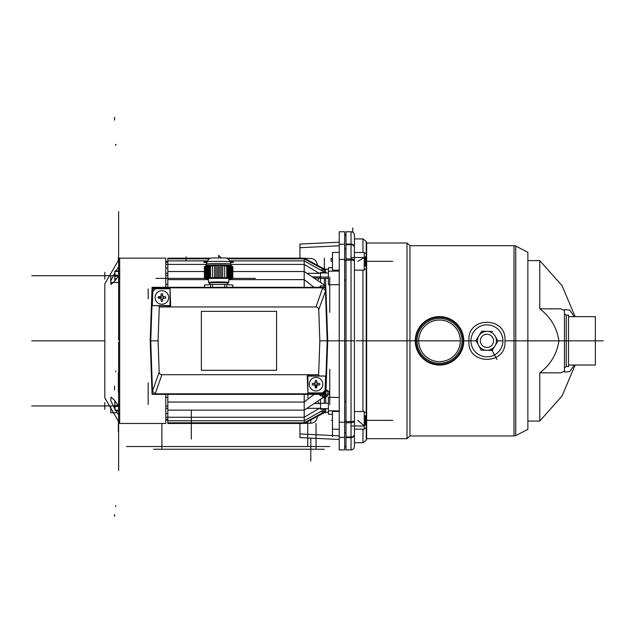 <?xml version="1.0" encoding="UTF-8"?>
<svg xmlns="http://www.w3.org/2000/svg" width="635" height="635" viewBox="0 0 635 635"><rect width="100%" height="100%" fill="white"/><g stroke="black" fill="none" stroke-linecap="round" stroke-linejoin="round"><path stroke-width="0.95" d="M362.95 429.173L362.95 442.738L354.417 442.738L354.417 434.38A3.389 2.58 180 0 1 351.028 436.959L346.012 436.959L346.012 231.743L351.028 231.743C353.084 231.95 354.219 233.077 354.417 235.133L354.417 446.532C354.219 448.588 353.084 449.715 351.028 449.921L351.028 437.618A3.389 3.231 180 0 0 354.417 434.38L354.417 429.173L364.244 429.173L364.244 411.551L354.417 411.551L354.417 258.381M354.417 270.113L364.244 270.113L364.244 252.492L354.417 252.492L354.417 238.927L362.95 238.927L366.228 241.443L366.641 242.991L366.641 340.828L356.179 340.828M354.417 424.672L354.417 420.545A3.389 2.199 180 0 1 354.417 420.553A3.389 2.199 180 0 1 351.028 422.743L351.028 437.618L346.012 437.618L346.012 449.921L351.028 449.921M362.95 442.738L366.228 440.222L366.641 438.674L366.641 340.828L406.995 340.828L406.995 242.991L366.641 242.991M415.941 340.828L417.06 340.828A22.463 22.463 180 0 0 439.515 363.291A22.463 22.463 180 0 0 461.978 340.828A22.463 22.463 180 0 0 439.515 318.373A22.463 22.463 180 0 0 417.06 340.828L415.941 340.828A23.582 23.582 180 0 0 439.515 364.411A23.582 23.582 180 0 0 463.098 340.828A23.582 23.582 180 0 0 439.515 317.254A23.582 23.582 180 0 0 415.941 340.828L415.258 340.828A24.257 24.257 180 0 0 439.515 365.085A24.257 24.257 180 0 0 463.772 340.828A24.257 24.257 180 0 0 439.515 316.579A24.257 24.257 180 0 0 415.258 340.828L406.995 340.828L406.995 438.674L409.964 435.959L409.964 245.705L406.995 242.991M468.971 340.828C466.661 316.143 507.23 316.143 504.92 340.828C507.23 365.522 466.661 365.522 468.971 340.828L463.772 340.828M409.964 245.705L514.025 245.705L514.025 435.959L515.747 435.602L527.868 429.379L527.868 252.285L515.747 246.062L515.747 340.828L504.92 340.828M564.459 370.586L564.459 372.078L569.762 371.57L574.246 365.022M564.459 311.079L564.459 309.586L569.762 310.094L574.246 316.643M539.766 308.832C550.481 316.857 556.863 327.525 558.911 340.828L594.003 340.828L558.911 340.828C556.863 354.139 550.481 364.808 539.766 372.832L560.713 372.824L564.459 371.157L564.459 310.507L560.713 308.84L539.766 308.832L539.766 260.612L527.868 260.612M603.25 340.828L595.352 340.828L595.352 365.022L568.523 365.022L568.523 340.828L595.352 340.828L595.352 316.643L568.523 316.643L568.523 340.828L566.261 340.828L566.261 315.087L568.523 315.087L568.523 366.578L566.261 366.578L564.459 367.673M527.868 421.053L539.766 421.053L539.766 372.832M460.319 340.828A20.804 20.804 180 0 0 439.515 320.032A20.804 20.804 180 0 0 418.719 340.828A20.804 20.804 180 0 0 439.515 361.632A20.804 20.804 180 0 0 460.319 340.828L417.06 340.828M346.012 236.093L346.012 258.921L351.028 258.921A3.389 2.199 0 0 1 354.417 261.112L354.417 261.112A3.389 1.008 0 0 0 351.028 260.104L351.028 422.743L346.012 422.743M354.417 247.285A3.389 2.58 180 0 0 351.028 244.705L351.028 244.046A3.389 3.231 180 0 1 354.417 247.285L354.417 247.269M354.417 411.551L354.417 420.545A3.389 1.008 180 0 1 351.028 421.561L346.012 421.561M346.012 401.542L344.662 401.542M346.012 421.156L344.662 421.164M346.012 432.76L344.662 432.784M332.462 267.668L328.398 267.748L328.398 284.829L339.241 284.631M339.241 271.089L328.398 271.193M325.691 288.861L325.691 278.408L325.691 288.861L325.691 278.408L325.691 288.861L325.691 285.861L320.5 285.861L320.5 287.306M325.691 269.74L325.691 272.986L325.691 269.351L328.398 269.28M328.398 412.385L325.691 412.313L325.691 408.678L325.691 412.655L325.691 408.678M325.691 403.257L325.691 392.795M339.241 397.47L328.398 397.272L328.398 414.218L332.462 414.298M339.241 244.253L339.241 231.743L344.662 231.743L344.662 244.253L339.241 244.253L339.241 449.921L344.662 449.921L344.662 437.412L339.241 437.412M346.012 235.013L344.662 234.99L344.662 259.445L339.241 259.445M344.662 244.253L344.662 422.211L339.241 422.211M344.662 259.445L344.662 446.675L346.012 446.651M332.462 436.412L332.462 411.551L339.241 411.432M332.462 252.492L339.241 252.373L332.462 252.492L332.462 270.113L339.241 270.224M339.241 245.801L299.942 247.713L299.942 244.078L339.241 242.173M299.942 258.167L299.942 247.713M304.459 258.31L310.983 258.516A6.437 6.437 0 0 1 317.214 265.176M317.214 416.489A6.437 6.437 0 0 1 310.983 423.148L304.459 423.354M299.942 423.489L299.942 437.586L339.241 439.491M339.241 435.864L299.942 433.951M339.241 410.932L328.398 410.821M346.012 248.904L344.662 248.88M346.012 260.501L344.662 260.501M344.662 280.122L346.012 280.122M165.783 284.29L167.823 284.29L167.823 279.63L208.47 279.63M228.798 279.63L304.205 279.63L314.047 287.306M165.783 275.606L167.823 275.606L167.823 271.534L204.406 271.534M232.862 271.534L304.205 271.534L325.691 285.861M319.405 287.306L320.5 285.861M165.783 268.089L167.823 268.089L167.823 264.414L206.438 264.414M230.83 264.414L304.205 264.414L319.31 273.328M317.444 280.329L319.437 278.074M165.783 264.39L167.823 264.39L167.823 260.882L207.367 260.882M229.902 260.882L304.205 260.882L324.993 272.518L320.5 272.518L320.5 273.328M319.73 273.328L320.5 272.518M165.783 262.255L167.823 262.255L167.823 287.306L167.823 258.842L209.423 258.842M167.823 260.882L167.823 258.167L210.923 258.167M227.846 258.842L304.205 258.842L324.668 269.962L320.5 270.002M93.401 340.828L104.807 340.828L104.807 283.916L119.674 258.167L165.783 258.167L165.783 287.306L165.783 261.556L167.823 261.556M226.346 258.167L304.205 258.167L324.35 269.018L322.929 269.018M165.783 397.375L167.823 397.375L167.823 402.034L304.205 402.034L314.055 394.359M165.783 406.059L167.823 406.059L167.823 410.131L304.205 410.131L325.691 395.859M319.405 394.359L320.5 395.803L325.691 395.803M165.783 413.575L167.823 413.575L167.823 417.251L304.205 417.251L319.31 408.337M317.444 401.336L319.437 403.59M165.783 417.274L167.823 417.274L167.823 420.783L304.205 420.783L324.993 409.146L320.5 409.146L320.5 408.337M319.73 408.337L320.5 409.146M165.783 419.41L167.823 419.41M167.823 420.783L167.823 422.823L304.205 422.823L324.668 411.694L320.5 411.655M165.783 420.108L167.823 420.108L167.823 394.359L167.823 423.489L304.205 423.489L324.35 412.647L322.929 412.647M325.691 272.907L325.691 272.399M320.5 395.803L320.5 394.359M320.5 403.59L320.5 399.304M325.691 285.806L325.691 278.408M325.691 272.986L325.691 269.01L324.334 269.01L324.334 269.78L324.334 258.167M320.5 278.074L320.5 282.353M165.783 422.14L165.783 394.359L165.783 423.489L119.674 423.489L119.674 258.167M31.75 340.828L104.807 340.828L104.807 397.748L119.674 423.489M115.11 410.71L114.832 401.225L115.11 410.71L118.626 410.71L118.626 428.609L118.626 405.868L114.387 400.169L111.054 397.177L110.752 400.741L114.832 408.805M116.007 410.71L118.626 414.957L118.626 405.868M114.832 272.859L110.752 280.924L111.054 284.488L114.387 281.495L118.626 275.796L118.626 266.708L116.007 270.954M328.398 272.986L320.54 272.986L320.54 278.408L328.398 278.408M115.11 270.954L114.832 273.328L114.832 270.954L114.832 271.447L114.832 270.954L118.626 270.954L118.626 253.055L118.626 275.796M115.11 271.447L118.626 271.447M115.11 275.209L114.832 278.074L114.832 273.328L115.11 275.209L118.626 275.209M115.11 276.185L118.34 276.185M115.538 279.956L115.11 279.956L114.832 278.074L115.173 280.44M115.11 279.956L115.11 280.44M328.398 403.257L320.54 403.257L320.54 408.678L328.398 408.678M115.11 410.218L118.626 410.218M115.11 401.709L115.538 401.709M115.11 405.471L118.34 405.471M115.11 406.456L118.626 406.456M114.832 408.337L114.832 401.225L114.832 408.337M161.885 374.706L318.651 374.706L319.834 340.828L318.746 309.57A2.707 2.707 0 0 0 316.039 306.951L159.266 306.951L158.083 340.828L159.179 372.094A2.707 2.707 0 0 0 161.885 374.706A2.707 2.707 0 0 1 159.179 372.094L158.083 340.828L159.266 306.951L316.039 306.951A2.707 2.707 0 0 1 318.746 309.57L319.834 340.828L318.651 374.706L161.885 374.706L155.202 393.827L152.495 391.216L150.733 340.828L152.495 290.449L152.813 291.362L155.519 288.75L170.021 288.75L170.688 305.935L152.313 305.602L152.813 291.362M325.945 391.747L327.724 340.828L325.938 289.917A2.715 2.707 134 0 0 323.239 287.306L154.686 287.306A2.715 2.707 46 0 0 151.979 289.917L150.201 340.828L151.979 391.747A2.715 2.707 -46 0 0 154.686 394.359L323.239 394.359A2.715 2.707 -134 0 0 325.945 391.747L325.43 391.216L322.723 393.827L322.58 397.827A6.715 6.715 0 0 0 329.438 391.216L325.43 391.216A2.715 2.707 -134 0 1 322.723 393.827L155.202 393.827L325.334 393.827L327.184 340.828L325.43 391.216L325.112 390.303L322.405 392.914L307.904 392.914L307.229 375.729L325.604 376.063L325.112 390.303L322.405 392.914L322.318 395.303A3.715 3.715 0 0 0 327.501 390.303L325.112 390.303M323.239 394.359L322.405 392.914M318.651 374.706L319.008 375.729M159.179 372.094L152.495 391.216L155.202 393.827L154.686 394.359M158.083 340.828L150.733 340.828L152.495 391.216L151.979 391.747M159.266 306.951L158.909 305.935M316.039 306.951L322.723 287.838L325.43 290.449L327.184 340.828L325.43 290.449L322.723 287.838L152.583 287.838L150.733 340.828L150.201 340.828L152.075 394.359L325.85 394.359L327.724 340.828L319.834 340.828M151.979 289.917L152.495 290.449A2.715 2.707 46 0 1 155.202 287.838L322.723 287.838L323.239 287.306M154.686 287.306L155.519 288.75M318.746 309.57L325.938 289.917M201.358 370.308L276.566 370.3L276.566 311.356L201.358 311.356L201.358 370.308L276.566 370.3L276.566 311.356L201.358 311.356L201.358 370.308M152.313 305.602L170.021 305.602L170.021 288.75L152.9 288.75L152.313 305.602L170.688 305.935M325.604 376.063L307.904 376.063L307.904 392.914L325.017 392.914L325.604 376.063L307.229 375.729M316.032 377.42A6.779 6.779 0 0 0 309.261 384.191A6.779 6.779 0 0 0 316.032 390.969A6.779 6.779 0 0 0 322.81 384.191A6.779 6.779 0 0 0 316.032 377.42M314.722 385.104A0.675 0.675 0 0 1 315.158 385.683L315.357 387.921L316.706 387.921L315.357 387.921L315.158 385.683L314.547 385.064A0.675 0.675 0 0 1 314.682 385.096M312.309 383.516L312.309 384.873L312.309 383.516L314.547 383.318L312.309 383.516L312.309 384.873L314.547 385.064A0.675 0.675 0 0 1 315.158 385.683M315.119 382.881A0.675 0.675 0 0 1 314.547 383.318L315.158 382.707A0.675 0.675 0 0 1 315.135 382.841M316.706 380.468L315.357 380.468L316.706 380.468L316.905 382.707L316.706 380.468L315.357 380.468L315.158 382.707A0.675 0.675 0 0 1 314.547 383.318M317.341 383.278A0.675 0.675 0 0 1 316.905 382.707L317.524 383.318A0.675 0.675 0 0 1 317.381 383.294M319.762 384.873L319.762 383.516L319.762 384.873L317.524 385.064L319.762 384.873L319.762 383.516L317.524 383.318A0.675 0.675 0 0 1 316.905 382.707M317.524 385.064L316.905 385.683A0.675 0.675 0 0 1 317.524 385.064A0.675 0.675 0 0 0 316.905 385.683L316.706 387.921L316.905 385.683L315.174 385.889M314.341 383.342L314.547 385.064L312.309 384.873M317.73 385.048L317.524 383.318L319.762 383.516M316.889 382.5L315.158 382.707L315.357 380.468M168.664 297.466A6.779 6.779 0 0 0 161.885 290.695A6.779 6.779 0 0 0 155.115 297.466A6.779 6.779 0 0 0 161.885 304.244A6.779 6.779 0 0 0 168.664 297.466M160.972 296.156A0.675 0.675 0 0 1 160.401 296.593L158.163 296.791L158.163 298.148L158.163 296.791L160.401 296.593L161.012 295.981A0.675 0.675 0 0 1 160.988 296.116M162.568 293.743L161.211 293.743L162.568 293.743L162.758 295.981L162.568 293.743L161.211 293.743L161.012 295.981A0.675 0.675 0 0 1 160.401 296.593M163.203 296.553A0.675 0.675 0 0 1 162.758 295.981L163.378 296.593A0.675 0.675 0 0 1 163.235 296.569M165.616 298.148L165.616 296.791L165.616 298.148L163.378 298.339L165.616 298.148L165.616 296.791L163.378 296.593A0.675 0.675 0 0 1 162.758 295.981M162.798 298.783A0.675 0.675 0 0 1 163.378 298.339L162.758 298.958A0.675 0.675 0 0 1 162.79 298.815M161.211 301.196L162.568 301.196L161.211 301.196L161.012 298.958L161.211 301.196L162.568 301.196L162.758 298.958A0.675 0.675 0 0 1 163.378 298.339M160.576 298.379A0.675 0.675 0 0 1 161.012 298.958L160.401 298.339A0.675 0.675 0 0 1 160.536 298.371M158.163 296.791L158.163 298.148L160.401 298.339A0.675 0.675 0 0 1 161.012 298.958M162.743 295.775L161.012 295.981L161.211 293.743M160.195 296.616L160.401 298.339L158.163 298.148M161.036 299.164L162.758 298.958L162.568 301.196M163.584 298.323L163.378 296.593L165.616 296.791M232.862 287.306L232.862 285.131A14.232 0.746 180 0 0 232.815 285.067L226.751 284.52A14.232 0.746 180 0 0 224.695 284.456L212.574 284.456A14.232 0.746 180 0 0 210.518 284.52L204.454 285.067A14.232 0.746 180 0 0 204.406 285.131L204.406 287.306M232.815 287.306L232.815 285.067M226.751 287.306L226.751 284.52M224.695 287.306L224.695 284.456M212.574 287.306L212.574 284.456M210.518 287.306L210.518 284.52M204.454 287.306L204.454 285.067M209.558 284.607L209.558 283.099A9.08 0.476 -0 0 1 210.772 282.861A9.08 0.476 -0 0 1 220.988 282.638A9.08 0.476 -0 0 1 227.711 283.099L227.711 284.607M209.598 283.147L208.518 282.527A10.16 0.532 -0 0 1 208.47 282.48A10.16 0.532 -0 0 1 218.638 281.948A10.16 0.532 -0 0 1 228.798 282.48A10.16 0.532 -0 0 1 228.759 282.527L227.679 283.147M208.47 278.781L204.454 278.424A14.232 0.746 -0 0 1 204.406 278.368A14.232 0.746 -0 0 1 204.454 278.305L204.454 266.621L206.486 265.454A12.192 0.635 -0 0 1 218.638 264.874A12.192 0.635 -0 0 1 230.783 265.454L232.815 266.621A14.232 0.746 -0 0 1 232.862 266.684L232.862 278.368A14.232 0.746 -0 0 1 232.815 278.424L228.798 278.781M204.406 278.368L204.406 266.684A14.232 0.746 -0 0 1 204.454 266.621L205.454 266.105L205.454 278.209L209.074 277.916L210.518 277.757L210.518 266.073L209.518 265.74L209.518 277.844M208.47 278.789L204.454 278.424A14.232 0.746 -0 0 1 204.454 278.305L205.454 278.209M204.454 278.305L210.518 277.757A14.232 0.746 -0 0 1 212.574 277.693L212.574 266.009A14.232 0.746 -0 0 0 210.518 266.073M210.518 277.757A14.232 0.746 -0 0 1 212.574 277.693L214.566 277.693L214.566 265.589L212.574 266.009M214.566 277.693L224.695 277.693L224.695 266.009A14.232 0.746 -0 0 1 226.751 266.073L226.751 277.757L227.751 277.844L227.751 265.74L226.751 266.073M222.702 277.693L222.702 265.589L224.695 266.009M212.574 277.693L224.695 277.693A14.232 0.746 -0 0 1 226.751 277.757L232.815 278.305L232.815 266.621L231.815 266.105L231.815 278.209L232.815 278.305A14.232 0.746 -0 0 1 232.862 278.368M227.751 277.844L231.815 278.209M211.82 257.961L225.457 257.961C227.941 257.993 229.735 260.064 230.83 264.152A12.192 0.635 -0 0 0 218.638 263.517A12.192 0.635 -0 0 0 206.438 264.152C207.542 260.064 209.336 257.993 211.82 257.961M206.367 278.154L206.367 265.7L205.454 266.105M206.812 278.09L206.812 265.668L207.724 265.414L207.724 278.035M206.367 265.7L206.812 265.668M208.161 277.963L208.161 265.541L207.724 265.414M209.074 277.916L209.074 265.454L208.161 265.541M209.074 265.454L209.518 265.74M215.924 277.701L215.924 265.247L214.566 265.589M217.281 277.693L217.281 265.263L215.924 265.247M218.638 277.701L218.638 265.081L222.702 265.589M217.281 265.263L218.638 265.081M219.988 277.693L219.988 265.263M221.345 277.701L221.345 265.247M228.195 277.916L228.195 265.454L227.751 265.74M229.108 277.963L229.108 265.541L228.195 265.454M229.552 278.035L229.552 265.414L229.108 265.541M230.465 278.09L230.465 265.668L229.552 265.414M230.902 278.154L230.902 265.7L230.465 265.668M230.902 265.7L231.815 266.105M475.996 340.495L478.885 335.836A9.485 9.485 180 0 0 478.592 345.321L475.996 340.495L481.767 331.184L492.712 331.518L481.767 331.184L478.885 335.836A9.485 9.485 180 0 1 482.457 332.478A9.485 9.485 0 0 1 496.427 341.122A9.485 9.485 0 0 1 481.949 348.893A9.485 9.485 0 0 1 482.457 332.478A9.485 9.485 180 0 1 495.3 336.344L497.896 341.17L495.3 336.344A9.485 9.485 180 0 1 495.006 345.829L492.125 350.48L481.179 350.147L478.592 345.321A9.485 9.485 180 0 0 495.006 345.829L497.896 341.17L492.125 350.48L481.179 350.147L475.996 340.495M365.26 266.033L365.26 258.715M366.522 261.302L365.26 261.302L365.26 256.572M365.26 425.093L365.26 415.631M346.012 233.37L346.012 448.294M527.868 340.828L564.459 340.828M346.012 340.828L354.417 340.828M463.502 340.828L465.534 340.828M463.24 340.828L461.875 340.828M415.528 340.828L413.496 340.828M566.245 340.828L564.269 340.828L566.261 340.828L566.261 366.578M476.179 340.828L470.956 340.828A15.994 15.994 93.8 0 0 486.95 356.822A15.994 15.994 93.8 0 0 502.936 340.828A15.994 15.994 93.8 0 0 486.95 324.842A15.994 15.994 93.8 0 0 470.956 340.828L468.479 340.828M578.009 340.828L515.747 340.828L515.747 435.602M497.713 340.828L502.936 340.828M514.58 340.828L576.382 340.828M339.781 340.828L344.662 340.828M339.82 340.828L327.724 340.828L325.85 287.306L152.067 287.306L150.201 340.828M341.947 340.828L340.868 340.828M352.79 227.933L352.79 232.243M344.662 422.211L344.662 437.412M344.662 254.135L344.662 237.847M344.662 266.724L344.662 414.941L344.662 266.724M344.662 425.783C344.662 449.62 344.662 449.62 344.662 425.783M316.786 416.719L317.222 416.719M310.785 419.949L310.785 423.156M310.785 438.11L310.785 461.042M304.554 423.299L310.983 423.148M354.147 340.828L331.113 340.828M332.462 340.828L349.909 340.828M331.113 261.302L331.113 258.429L332.462 258.429M324.334 396.764L324.334 403.257M324.334 408.678L324.334 409.146M324.334 409.511L324.334 411.694M324.334 411.877L324.334 412.655L325.691 412.655M324.334 395.803L324.334 394.129L324.334 395.803M324.334 287.536L324.334 285.861L324.334 287.536M324.334 284.901L324.334 278.408M324.334 272.986L324.334 272.518M324.334 272.153L324.334 269.962M304.205 423.489L304.205 394.359M304.205 287.306L304.205 258.445M304.205 259.993L304.205 260.882M304.205 262.977L304.205 264.414M304.205 267.573L304.205 271.534M324.334 449.239L153.591 449.239M329.755 404.519L329.755 369.292M329.755 312.372L329.755 277.146M148.169 382.841L148.169 404.519M148.169 288.901L148.169 298.823M307.737 421.592L307.737 446.532M329.755 446.532L126.492 446.532L329.755 446.532M316.032 423.489L316.032 449.239M161.885 423.489L161.885 449.239M191.333 410.131L191.333 439.079M186.111 256.818L186.111 260.882M118.356 257.238L118.356 260.445M118.356 421.219L118.356 431.625M118.356 372.554L118.356 392.089M119.713 281.734L119.713 267.446M119.713 414.218L119.713 415.187M104.807 272.312L104.807 279.09L104.807 272.312M104.807 402.574L104.807 409.353L104.807 402.574M114.832 271.447L114.832 280.44L114.832 271.447M110.768 275.701L110.768 282.472L119.674 282.472M116.118 279.178L114.832 278.074M328.398 277.058L320.54 277.058M320.54 276.884L312.261 276.884M114.562 386.064L114.562 389.842M114.562 389.223L114.562 390.152L114.562 389.223M115.514 371.935L115.895 371.078L115.514 371.935M118.626 211.749L118.626 270.954M118.626 276.185L118.626 340.344M114.832 275.701L31.75 275.701M110.768 405.963L110.768 412.742L117.261 412.742M118.626 411.623L117.57 410.71M114.562 516.334L114.562 515.414M114.562 515.683L114.562 514.628L114.562 515.683M115.514 505.627L115.895 506.603L115.514 505.627M118.626 342.011L118.626 405.471M118.626 410.71L118.626 470.606M114.832 405.963L31.75 405.963M114.562 117.253L114.562 120.102M115.514 144.939L115.895 145.28L115.895 144.359L115.514 144.939M118.626 468.733L118.626 421.688M118.626 259.977L118.626 211.542M307.904 376.801L307.904 397.748L307.904 376.801M170.021 305.602L170.021 288.75M307.904 376.063L307.904 392.914M316.032 384.191L316.032 387.921M315.357 387.921L316.706 387.921M161.885 297.466L158.163 297.466M206.637 262.588A14.907 0.778 -0 0 1 208.637 261.549A14.907 0.778 -0 0 1 228.64 261.549A14.907 0.778 -0 0 1 230.632 262.588M224.695 277.693A14.232 0.746 -0 0 1 226.751 277.757M232.815 278.305A14.232 0.746 -0 0 1 232.815 278.424L228.798 278.789M218.638 257.691L218.638 255.357L220.996 257.715M228.798 278.471L230.156 278.471L228.798 278.257M255.492 278.368L155.869 278.368M491.434 349.186L496.983 359.529M483.83 335.026A6.588 6.588 0 0 1 493.538 341.035A6.588 6.588 0 0 1 483.473 346.432A6.588 6.588 0 0 1 483.83 335.026M332.462 261.183L331.383 261.183M357.775 261.302L364.426 257.485L351.028 257.485M392.755 261.302L365.26 261.302M332.462 261.302L331.383 261.302M357.775 420.362L364.426 425.998L351.028 425.998M366.522 420.362L392.755 420.362M332.462 420.362L331.383 420.362L332.462 420.362M346.012 260.104L351.028 260.104L351.028 244.705L346.012 244.705M346.012 244.046L351.028 244.046L351.028 231.743M362.95 411.551L362.95 270.113M362.95 252.492L362.95 238.927M366.228 440.222L366.228 241.443M114.832 408.067L114.387 408.083M114.832 273.598L114.387 273.574M406.995 438.674L366.641 438.674M514.025 435.959L409.964 435.959M514.025 245.705L515.747 246.062M566.261 315.087L564.459 313.992M539.766 260.612L562.07 285.71L575.135 316.643M539.766 421.053L562.07 395.954L575.135 365.022M332.462 429.173L339.241 429.292M325.691 269.01L324.334 269.01M314.047 278.074L320.54 278.074M165.783 273.328L167.823 273.328M306.911 273.328L320.54 273.328M165.783 408.337L167.823 408.337M306.911 408.337L320.54 408.337M314.047 403.59L320.54 403.59M208.47 277.947L208.47 282.48M228.798 277.947L228.798 282.48M230.83 265.478L230.83 264.152M206.438 265.478L206.438 264.152M364.244 252.492L365.26 253.508M364.244 270.113L365.26 269.089M364.244 411.551L365.26 412.567M364.244 429.173L365.26 428.157"/></g></svg>
